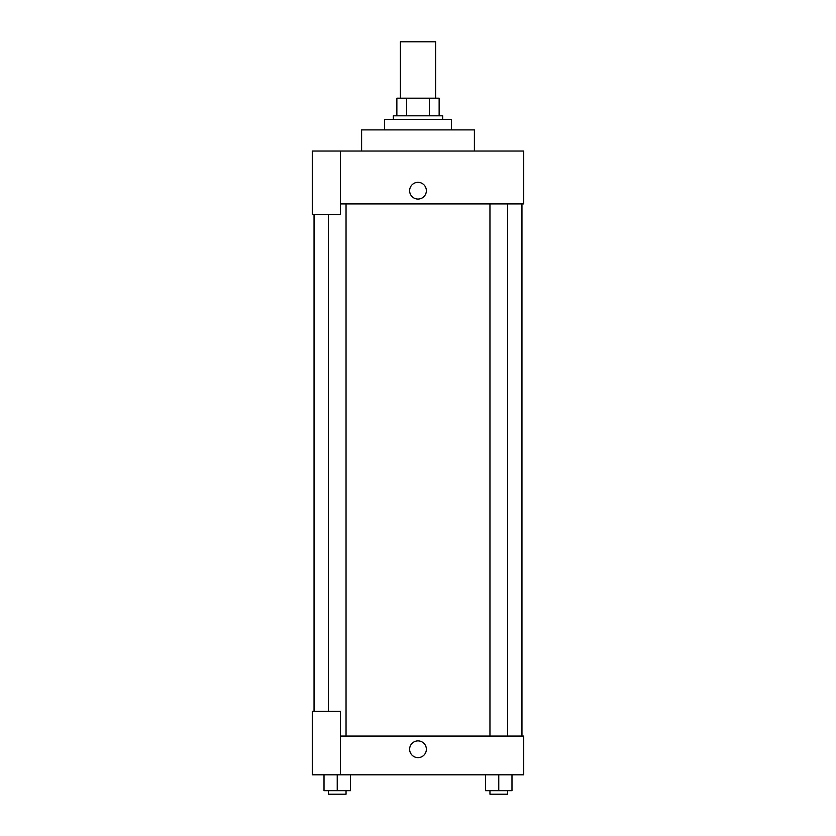 <?xml version="1.0" encoding="UTF-8"?>
<svg xmlns="http://www.w3.org/2000/svg" width="836" height="836" viewBox="0 0 836 836"><rect width="100%" height="100%" fill="white"/><g stroke="black" fill="none" stroke-linecap="round" stroke-linejoin="round"><path stroke-width="1.25" d="M435.619 98.188L435.619 41.8L400.381 41.8L400.381 98.188M406.63 115.807L406.63 98.188L396.86 98.188L396.86 115.807L396.86 98.188M406.63 98.188L439.14 98.188L439.14 115.807M429.37 115.807L429.37 98.188M393.328 119.329L393.328 115.807L442.672 115.807L442.672 119.329M451.482 129.904L451.482 119.329L384.518 119.329L384.518 129.904M474.388 151.044L474.388 129.904L361.612 129.904L361.612 151.044M340.471 151.044L312.277 151.044L312.277 214.486L340.471 214.486L340.471 151.044L523.723 151.044L523.723 203.911L340.471 203.911M409.63 190.692A8.37 8.37 0 0 1 422.18 183.45A8.37 8.37 0 0 1 422.18 197.944A8.37 8.37 0 0 1 409.63 190.692M314.043 711.384L314.043 214.486M489.959 203.911L489.959 736.056M328.412 711.384L328.412 214.486M340.471 736.056L523.723 736.056L523.723 774.815L312.277 774.815L312.277 711.384L340.471 711.384L340.471 774.815M409.63 749.265A8.37 8.37 0 0 1 422.18 742.013A8.37 8.37 0 0 1 422.18 756.517A8.37 8.37 0 0 1 409.63 749.265M485.559 774.815L485.559 790.678L511.987 790.678L511.987 774.815L511.987 790.678M498.768 790.678L498.768 774.815M507.588 790.678L507.588 794.2L489.959 794.2L489.959 790.678M324.013 774.815L324.013 790.678L350.441 790.678L350.441 774.815L350.441 790.678M337.232 790.678L337.232 774.815M346.041 790.678L346.041 794.2L328.412 794.2L328.412 790.678M521.957 736.056L521.957 203.911M507.588 203.911L507.588 736.056M346.041 736.056L346.041 203.911"/></g></svg>
